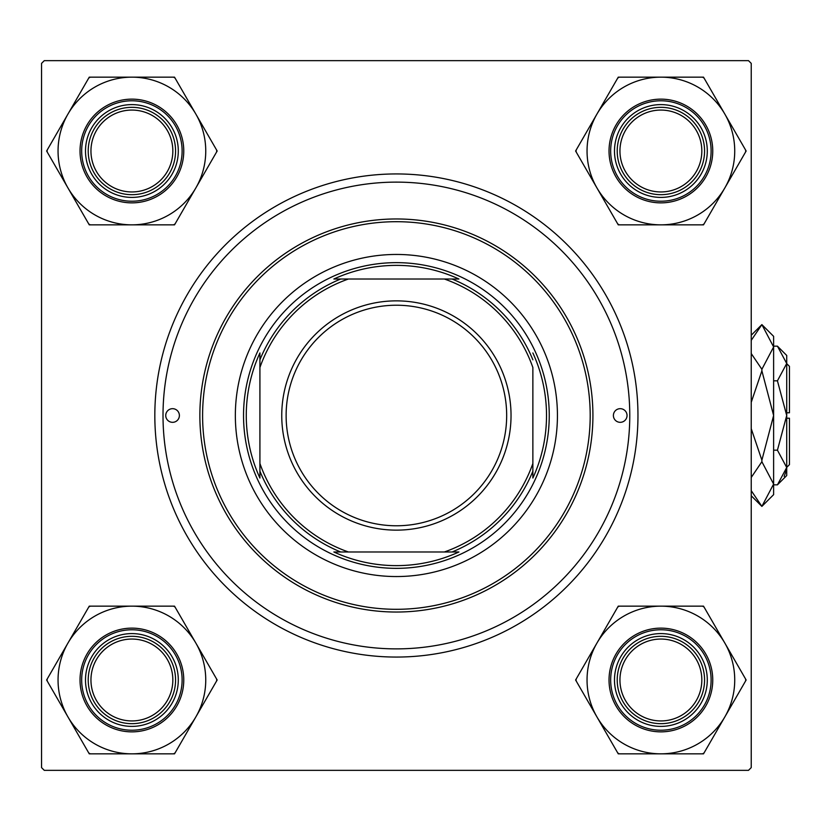 <?xml version="1.0" encoding="UTF-8"?>
<svg xmlns="http://www.w3.org/2000/svg" width="831" height="831" viewBox="0 0 831 831"><rect width="100%" height="100%" fill="white"/><g stroke="black" fill="none" stroke-linecap="round" stroke-linejoin="round"><path stroke-width="1.25" d="M396.397 657.061A241.561 241.561 0 0 1 154.826 415.5A241.561 241.561 0 0 1 396.397 173.939A241.561 241.561 0 0 1 637.959 415.5A241.561 241.561 0 0 1 396.397 657.061M41.55 63.385L41.55 767.615L44.282 770.347L748.502 770.347L751.234 767.615L751.234 63.385L748.502 60.653L44.282 60.653L41.55 63.385M627.041 415.5A6.825 6.825 0 0 0 620.217 408.675A6.825 6.825 0 0 0 613.392 415.5A6.825 6.825 0 0 0 620.217 422.325A6.825 6.825 0 0 0 627.041 415.5M179.392 415.5A6.825 6.825 0 0 0 172.568 408.675A6.825 6.825 0 0 0 165.743 415.5A6.825 6.825 0 0 0 172.568 422.325A6.825 6.825 0 0 0 179.392 415.5M557.435 415.5A161.048 161.048 0 0 0 396.397 254.452A161.048 161.048 0 0 0 235.35 415.5A161.048 161.048 0 0 0 396.397 576.548A161.048 161.048 0 0 0 557.435 415.5M202.598 415.5A193.8 193.8 0 0 0 396.397 609.3A193.8 193.8 0 0 0 590.197 415.5A193.8 193.8 0 0 0 396.397 221.7A193.8 193.8 0 0 0 202.598 415.5M592.918 415.5A196.531 196.531 0 0 1 396.397 612.032A196.531 196.531 0 0 1 199.866 415.5A196.531 196.531 0 0 1 396.397 218.969A196.531 196.531 0 0 1 592.918 415.5M163.011 415.5A233.376 233.376 0 0 0 396.397 648.876A233.376 233.376 0 0 0 629.773 415.5A233.376 233.376 0 0 0 396.397 182.124A233.376 233.376 0 0 0 163.011 415.5M619.947 679.997A40.948 40.948 0 0 0 660.884 720.934A40.948 40.948 0 0 0 701.831 679.997A40.948 40.948 0 0 0 660.884 639.049A40.948 40.948 0 0 0 619.947 679.997M704.563 679.997A43.669 43.669 0 0 1 660.884 723.666A43.669 43.669 0 0 1 617.215 679.997A43.669 43.669 0 0 1 660.884 636.317A43.669 43.669 0 0 1 704.563 679.997M596.938 643.069A73.845 73.845 0 0 1 660.884 606.152L618.254 606.152L575.613 679.997L618.254 753.842L703.525 753.842L746.155 679.997L703.525 606.152L660.884 606.152A73.845 73.845 0 0 1 724.84 716.914A73.845 73.845 0 0 1 596.938 716.914A73.845 73.845 0 0 1 596.938 643.069M619.272 606.152A84.762 84.762 0 0 0 617.745 607.035M637.689 639.808A46.401 46.401 0 0 1 701.073 656.791A46.401 46.401 0 0 1 684.09 720.176A46.401 46.401 0 0 1 620.705 703.192A46.401 46.401 0 0 1 637.689 639.808M686.822 724.912A51.865 51.865 0 0 1 615.979 705.924A51.865 51.865 0 0 1 634.957 635.081A51.865 51.865 0 0 1 705.799 654.059A51.865 51.865 0 0 1 686.822 724.912A51.865 51.865 0 0 0 705.799 654.059A51.865 51.865 0 0 0 634.957 635.081M702.507 753.842A84.762 84.762 0 0 0 704.034 752.959M745.646 680.88A84.762 84.762 0 0 0 745.646 679.114M704.034 607.035A84.762 84.762 0 0 0 702.507 606.152M576.122 679.114A84.762 84.762 0 0 0 576.122 680.88M617.745 752.959A84.762 84.762 0 0 0 619.272 753.842M701.831 151.003A40.948 40.948 0 0 0 660.884 110.066A40.948 40.948 0 0 0 619.947 151.003A40.948 40.948 0 0 0 660.884 191.951A40.948 40.948 0 0 0 701.831 151.003M617.215 151.003A43.669 43.669 0 0 1 660.884 107.334A43.669 43.669 0 0 1 704.563 151.003A43.669 43.669 0 0 1 660.884 194.683A43.669 43.669 0 0 1 617.215 151.003M660.884 77.158A73.845 73.845 0 0 1 724.84 114.086L703.525 77.158L618.254 77.158L575.613 151.003L618.254 224.848L703.525 224.848L746.155 151.003L724.84 114.086A73.845 73.845 0 0 1 660.884 224.848A73.845 73.845 0 0 1 596.938 114.086A73.845 73.845 0 0 1 660.884 77.158M704.034 78.041A84.762 84.762 0 0 0 702.507 77.158M684.09 110.824A46.401 46.401 0 0 1 701.073 174.209A46.401 46.401 0 0 1 637.689 191.192A46.401 46.401 0 0 1 620.705 127.808A46.401 46.401 0 0 1 684.09 110.824M634.957 195.919A51.865 51.865 0 0 1 615.979 125.076A51.865 51.865 0 0 1 686.822 106.088A51.865 51.865 0 0 1 705.799 176.941A51.865 51.865 0 0 1 634.957 195.919A51.865 51.865 0 0 0 705.799 176.941A51.865 51.865 0 0 0 686.822 106.088M617.745 223.965A84.762 84.762 0 0 0 619.272 224.848M702.507 224.848A84.762 84.762 0 0 0 704.034 223.965M745.646 151.886A84.762 84.762 0 0 0 745.646 150.12M619.272 77.158A84.762 84.762 0 0 0 617.745 78.041M576.122 150.12A84.762 84.762 0 0 0 576.122 151.886M90.953 679.997A40.948 40.948 0 0 0 131.9 720.934A40.948 40.948 0 0 0 172.838 679.997A40.948 40.948 0 0 0 131.9 639.049A40.948 40.948 0 0 0 90.953 679.997M175.57 679.997A43.669 43.669 0 0 1 131.9 723.666A43.669 43.669 0 0 1 88.221 679.997A43.669 43.669 0 0 1 131.9 636.317A43.669 43.669 0 0 1 175.57 679.997M172.838 151.003A40.948 40.948 0 0 0 131.9 110.066A40.948 40.948 0 0 0 90.953 151.003A40.948 40.948 0 0 0 131.9 191.951A40.948 40.948 0 0 0 172.838 151.003M88.221 151.003A43.669 43.669 0 0 1 131.9 107.334A43.669 43.669 0 0 1 175.57 151.003A43.669 43.669 0 0 1 131.9 194.683A43.669 43.669 0 0 1 88.221 151.003M131.9 753.842A73.845 73.845 0 0 1 67.945 716.914L89.26 753.842L174.531 753.842L217.171 679.997L174.531 606.152L89.26 606.152L46.629 679.997L67.945 716.914A73.845 73.845 0 0 1 131.9 606.152A73.845 73.845 0 0 1 195.856 716.914A73.845 73.845 0 0 1 131.9 753.842M88.751 752.959A84.762 84.762 0 0 0 90.288 753.842M108.695 720.176A46.401 46.401 0 0 1 91.711 656.791A46.401 46.401 0 0 1 155.096 639.808A46.401 46.401 0 0 1 172.079 703.192A46.401 46.401 0 0 1 108.695 720.176M157.828 635.081A51.865 51.865 0 0 1 176.816 705.924A51.865 51.865 0 0 1 105.963 724.912A51.865 51.865 0 0 1 86.985 654.059A51.865 51.865 0 0 1 157.828 635.081A51.865 51.865 0 0 0 86.985 654.059A51.865 51.865 0 0 0 105.963 724.912M175.04 607.035A84.762 84.762 0 0 0 173.513 606.152M90.288 606.152A84.762 84.762 0 0 0 88.751 607.035M47.138 679.114A84.762 84.762 0 0 0 47.138 680.88M173.513 753.842A84.762 84.762 0 0 0 175.04 752.959M216.662 680.88A84.762 84.762 0 0 0 216.662 679.114M195.856 187.931A73.845 73.845 0 0 1 131.9 224.848L174.531 224.848L217.171 151.003L174.531 77.158L89.26 77.158L46.629 151.003L89.26 224.848L131.9 224.848A73.845 73.845 0 0 1 67.945 114.086A73.845 73.845 0 0 1 195.856 114.086A73.845 73.845 0 0 1 195.856 187.931M173.513 224.848A84.762 84.762 0 0 0 175.04 223.965M155.096 191.192A46.401 46.401 0 0 1 91.711 174.209A46.401 46.401 0 0 1 108.695 110.824A46.401 46.401 0 0 1 172.079 127.808A46.401 46.401 0 0 1 155.096 191.192M105.963 106.088A51.865 51.865 0 0 1 176.816 125.076A51.865 51.865 0 0 1 157.828 195.919A51.865 51.865 0 0 1 86.985 176.941A51.865 51.865 0 0 1 105.963 106.088A51.865 51.865 0 0 0 86.985 176.941A51.865 51.865 0 0 0 157.828 195.919M90.288 77.158A84.762 84.762 0 0 0 88.751 78.041M47.138 150.12A84.762 84.762 0 0 0 47.138 151.886M88.751 223.965A84.762 84.762 0 0 0 90.288 224.848M216.662 151.886A84.762 84.762 0 0 0 216.662 150.12M175.04 78.041A84.762 84.762 0 0 0 173.513 77.158M458.93 279.019L444.377 279.019L458.93 279.019A150.131 150.131 0 0 0 333.854 279.019L348.407 279.019L333.854 279.019M396.397 568.352A152.852 152.852 0 0 1 243.535 415.5A152.852 152.852 0 0 1 396.397 262.648A152.852 152.852 0 0 1 549.249 415.5A152.852 152.852 0 0 1 396.397 568.352M333.854 551.981L348.407 551.981L333.854 551.981A150.131 150.131 0 0 0 458.93 551.981L444.377 551.981L458.93 551.981M259.916 478.043L259.916 463.48L259.916 478.043A150.131 150.131 0 0 1 259.916 352.957L259.916 463.48A144.667 144.667 0 0 0 348.407 551.981L444.377 551.981A144.667 144.667 0 0 0 532.868 463.48L532.868 367.52A144.667 144.667 0 0 0 444.377 279.019L348.407 279.019A144.667 144.667 0 0 0 259.916 367.52L259.916 352.957M532.868 478.043L532.868 463.48L532.868 478.043A150.131 150.131 0 0 0 532.868 352.957M340.72 551.981A147.399 147.399 0 0 1 259.916 471.177M452.064 279.019A147.399 147.399 0 0 1 532.868 359.823M532.868 471.177A147.399 147.399 0 0 1 452.064 551.981M259.916 359.823A147.399 147.399 0 0 1 340.72 279.019M286.124 415.5A110.274 110.274 0 0 0 396.397 525.774A110.274 110.274 0 0 0 506.671 415.5A110.274 110.274 0 0 0 396.397 305.226A110.274 110.274 0 0 0 286.124 415.5M511.034 415.5A114.636 114.636 0 0 1 396.397 530.136A114.636 114.636 0 0 1 281.751 415.5A114.636 114.636 0 0 1 396.397 300.864A114.636 114.636 0 0 1 511.034 415.5M784.152 476.381L786.531 469.899L784.152 476.381M777.432 380.827L786.718 415.5L786.718 355.45L777.432 346.163L786.718 363.49L786.531 361.101L786.718 363.49L777.432 380.827L773.619 380.827M751.234 340.357L761.882 324.609L773.619 336.347L773.619 494.653L761.882 506.391L751.234 490.654M786.718 363.635L789.45 366.367L789.45 412.768L786.718 412.768M777.432 484.837L786.718 475.55L786.718 415.5L777.432 450.173L786.718 467.51L777.432 484.837L773.619 484.837M777.432 450.173L773.619 450.173M777.432 346.163L773.619 346.163M751.234 477.461L761.882 461.714L773.619 484.047L761.882 506.391L751.234 495.754M751.234 335.246L761.882 324.609L773.619 346.953L761.882 369.286L751.234 353.549M751.234 402.308L761.882 370.823L773.619 415.5L761.882 460.177L751.234 428.682M761.882 369.286L761.882 370.823M761.882 460.177L761.882 461.714M786.718 418.232L789.45 418.232L789.45 464.633L786.718 467.365M635.777 636.504A50.224 50.224 0 0 0 617.391 705.103A50.224 50.224 0 0 0 686.001 723.489A50.224 50.224 0 0 0 704.387 654.88A50.224 50.224 0 0 0 635.777 636.504M686.001 107.511A50.224 50.224 0 0 0 617.391 125.897A50.224 50.224 0 0 0 635.777 194.496A50.224 50.224 0 0 0 704.387 176.12A50.224 50.224 0 0 0 686.001 107.511M106.784 723.489A50.224 50.224 0 0 0 175.393 705.103A50.224 50.224 0 0 0 157.007 636.504A50.224 50.224 0 0 0 88.408 654.88A50.224 50.224 0 0 0 106.784 723.489M157.007 194.496A50.224 50.224 0 0 0 175.393 125.897A50.224 50.224 0 0 0 106.784 107.511A50.224 50.224 0 0 0 88.408 176.12A50.224 50.224 0 0 0 157.007 194.496"/></g></svg>
